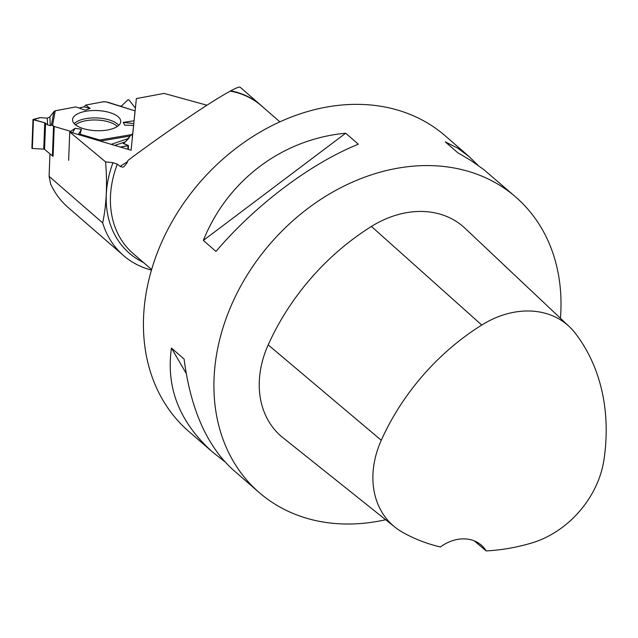 <?xml version="1.0" encoding="UTF-8"?>
<svg xmlns="http://www.w3.org/2000/svg" width="638" height="638" viewBox="0 0 638 638"><rect width="100%" height="100%" fill="white"/><g stroke="black" fill="none" stroke-linecap="round" stroke-linejoin="round"><path stroke-width="0.96" d="M108.612 102.678L106.131 101.889L102.997 101.841L85.747 105.063L84.049 106.825L79.016 108.013L84.049 106.825L85.747 105.063L102.997 101.841A1.954 0.821 -177.8 0 1 103.986 101.777L106.131 101.889L135.065 110.908L133.956 122.193L135.033 111.1M49.876 116.937L50.298 125.606L51.423 124.968L53.544 126.141A1.954 0.821 -177.8 0 0 54.23 126.468L70.651 131.364L71.576 132.537L70.651 131.364L54.23 126.468L52.555 125.311L51.423 124.968L50.298 125.606L47.595 124.833L44.74 122.783L33.072 119.458L40.258 117.623L47.268 118.15L49.876 116.937L53.919 111.594L55.267 110.765L75.818 106.921L85.325 110.167L90.125 108.412L85.747 105.063M127.847 149.292L127.983 145.799L120.343 147.059L128.398 145.544L123.222 143.191L125.558 141.732L129.985 136.061L132.744 133.557L133.565 125.439L133.581 125.853L133.565 125.439L124.753 125.144L123.198 122.4L134.044 120.773M111.235 144.347L128.685 138.366L129.985 136.061L132.441 133.948A1.954 0.821 -177.8 0 0 132.744 133.557L133.565 125.439M121.651 105.884L128.015 99.695L128.796 99.735L135.392 108.101L128.796 99.735L128.015 99.695L121.651 105.884L120.096 106.131L121.651 105.884M108.492 102.59L106.131 101.889M50.298 125.606L47.595 124.833L44.74 122.783L33.431 119.761L32.331 148.479L43.727 149.117A1.021 0.423 2.2 0 1 44.572 149.372L52.404 155.903A1.954 0.821 2.2 0 0 53.09 156.238L54.23 126.468M99.672 140.001L80.101 134.179L78.992 134.746L80.101 134.179L99.672 140.001L101.139 141.341L99.672 140.001L131.284 134.674M33.431 119.761L40.258 117.623L47.268 118.15L49.876 116.937L53.919 111.594L55.267 110.765L75.818 106.921M128.685 138.366L125.558 141.732L123.07 143.375L128.453 145.592L128.302 149.428M70.651 131.364L75.093 128.31L81.441 129.299L80.101 134.179M72.58 119.434A24.108 10.08 -177.8 0 1 97.75 110.581A24.108 10.08 -177.8 0 1 120.718 121.874A24.108 10.08 -177.8 0 1 96.266 130.702A24.108 10.08 -177.8 0 1 72.565 120.024A24.108 10.08 -177.8 0 1 72.58 119.434M84.049 106.825L90.125 108.412M133.813 123.573L123.198 122.4M72.453 132.792L75.093 128.31M78.346 134.554L81.441 129.299M127.983 145.799L128.453 145.592M32.331 148.479L31.9 148.271L33.064 119.593M143.391 262.441A100.062 79.176 -49 0 1 112.998 162.698L105.565 161.877C107.463 184.542 106.498 204.87 102.678 222.877A105.661 83.602 131 0 0 123.517 255.567A105.661 83.602 131 0 0 151.461 270.097M102.678 222.877L49.094 176.351L50.681 184.199C54.956 193.298 60.762 201.042 68.091 207.438M206.959 105.222L164.094 93.403L136.365 98.579L131.093 150.257L69.733 131.986L68.641 160.29M105.565 161.877L69.733 131.986M112.998 162.698L117.352 164.149L120.056 166.374L127.512 161.693M263.191 107.343A97.909 77.469 131 0 0 260.902 105.254A97.909 77.469 131 0 0 230.757 90.827L226.833 93.02C206.537 104.52 162.953 134.227 127.951 160.425L126.89 163.113L124.035 166.638L122.528 167.188L120.056 166.374M224.728 461.617L212.637 452.119L188.712 431.344A195.659 154.811 -49 0 1 151.7 269.268A195.659 154.811 -49 0 1 369.912 104.927A195.659 154.811 -49 0 1 445.252 135.854L469.185 156.629L477.91 165.202M385.655 519.731A195.659 154.811 -49 0 1 259.188 492.528A195.659 154.811 -49 0 1 222.176 330.452A195.659 154.811 -49 0 1 515.727 197.038A195.659 154.811 -49 0 1 560.435 318.258M515.727 197.038L483.764 169.572L470.222 160.026L457.893 152.841L445.244 141.859L457.598 148.08L469.185 156.629M212.637 452.119C179.581 422.476 165.848 387.792 171.447 348.061L184.095 359.042C190.595 409.277 207.047 446.329 233.452 470.19L259.188 492.528M345.676 133.222L358.333 144.204C310.459 163.583 255.702 204.822 215.979 251.42L203.331 240.438C227.479 180.315 282.235 139.084 345.676 133.222L203.331 240.438M486.18 550.913A39.133 30.959 -49 0 0 481.307 545.155A39.133 30.959 -49 0 0 440.38 546.957A213.236 168.719 -49 0 1 402.139 532.036A88.02 69.638 -49 0 1 395.002 527.195L282.833 437.62A93.914 74.311 -49 0 1 268.191 344.887A219.137 173.384 -49 0 1 371.436 226.45A93.914 74.311 -49 0 1 464.911 228.181L569.351 326.664A88.02 69.638 -49 0 1 575.277 333.227A213.236 168.719 -49 0 1 603.995 459.551A88.02 69.638 -49 0 1 531.326 543.113A213.236 168.719 -49 0 1 486.18 550.913L474.297 540.872M395.002 527.195A88.02 69.638 -49 0 1 381.277 440.284A213.236 168.719 -49 0 1 481.746 325.045A88.02 69.638 -49 0 1 569.351 326.664M186.192 373.389L171.447 348.061M230.757 90.827C236.283 87.861 239.417 86.664 240.143 87.231L260.902 105.254M49.094 176.351L49.955 153.862M132.744 133.557L132.704 134.443M75.611 124.865A22.864 9.562 -177.8 0 1 96.681 120.008A22.864 9.562 -177.8 0 1 117.32 126.468M52.404 155.903L53.544 126.141M43.727 149.117L44.74 122.783M44.572 149.372L45.577 123.158M132.241 138.972L132.441 133.948M128.398 145.663L128.254 149.412M52.555 125.311L55.267 110.765M74.295 123.668A23.558 9.849 -177.8 0 1 96.761 117.934A23.558 9.849 -177.8 0 1 118.716 125.375M51.423 124.968L53.919 111.594M47.595 124.833L47.268 118.15M129.985 136.061L100.908 140.966M125.558 141.732L114.808 145.408M117.352 164.149A97.829 77.405 131 0 0 133.039 253.453L151.613 269.579M279.883 121.834L261.309 105.709A97.829 77.405 131 0 0 230.246 91.122M381.277 440.284L268.191 344.887M481.746 325.045L371.436 226.45M135.065 110.908L107.551 102.136M33.001 119.513L31.9 148.271M68.043 207.398L123.517 255.567"/></g></svg>
